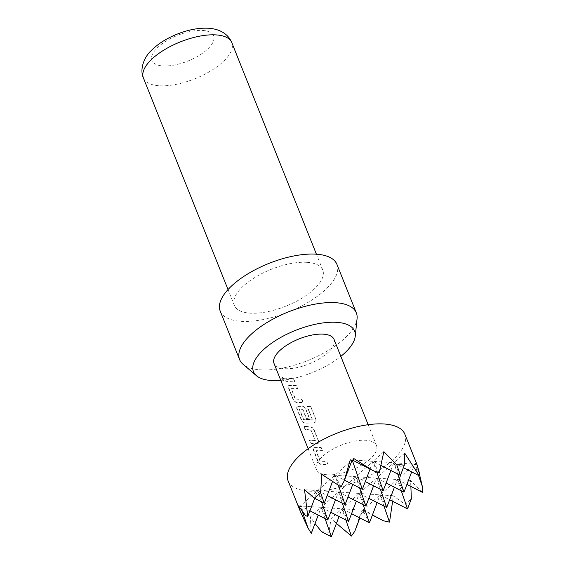 <?xml version="1.0" encoding="UTF-8"?>
<svg xmlns="http://www.w3.org/2000/svg" width="565" height="565" viewBox="0 0 565 565"><rect width="100%" height="100%" fill="white"/><g stroke="black" fill="none" stroke-linecap="round" stroke-linejoin="round"><path stroke-width="0.42" stroke-dasharray="2.83 2.12" d="M281.723 378.388L283.983 380.916L284.033 379.405L281.667 376.947L281.723 378.388M282.02 378.218L284.266 380.746L284.308 379.228L281.949 376.77L282.02 378.218M328.004 464.529L326.732 461.344L320.242 460.976L316.125 450.686L322.446 450.623L321.167 447.438L313.568 447.579L313.568 449.818L318.024 460.955C318.844 462.806 319.981 463.936 321.429 464.352L328.004 464.529L326.57 461.534L320.009 461.167L315.892 450.877L322.283 450.814L321.005 447.628L313.314 447.77L313.307 450.001L317.763 461.139C318.582 462.989 319.726 464.119 321.195 464.543L327.841 464.72M310.997 430.007L315.39 440.516L309.662 440.05L310.934 443.235L316.937 443.913L318.392 443.221L318.54 440.855L314.084 429.718C313.158 427.959 311.831 426.999 310.1 426.829L304.104 426.151L305.375 429.329L310.997 430.007L315.192 440.707L309.401 440.234L310.672 443.419L316.746 444.104L318.222 443.405L318.378 441.053L313.921 429.909C312.989 428.15 311.654 427.189 309.91 427.02L303.843 426.335L305.114 429.52L310.799 430.198M314.076 422.888L315.884 421.737L315.969 419.456L310.623 406.08L307.325 406.574L312.367 419.173L305.277 419.611L303.546 419.237L299.429 408.947L302.854 409.18L306.47 418.227L309.458 418.149L305.806 409.018C304.874 407.266 303.553 406.299 301.823 406.129L297.013 406.186L297.013 408.424L301.47 419.569C302.289 421.412 303.426 422.542 304.874 422.959L313.949 423.079L315.779 421.921L315.877 419.64L310.524 406.263L307.19 406.758L312.233 419.357L305.058 419.809L303.313 419.428L299.196 409.138L302.656 409.371L306.279 418.418L309.295 418.34L305.644 409.208C304.712 407.457 303.377 406.496 301.632 406.327L296.759 406.383L296.752 408.608L301.209 419.753C302.035 421.596 303.179 422.726 304.641 423.15L313.949 423.079M291.575 385.365L288.736 385.492L288.736 387.731L293.193 398.876C294.012 400.719 295.149 401.849 296.597 402.266L303.172 402.435L301.901 399.257L295.41 398.89L291.286 388.6L297.607 388.536L296.335 385.351L291.575 385.365M291.286 388.6L297.444 388.727L296.173 385.542L288.482 385.683L288.475 387.915L292.931 399.06C293.758 400.903 294.895 402.033 296.364 402.457L303.01 402.633L301.738 399.448L295.17 399.081L291.286 388.6M294.895 381.742L293.623 378.557L284.831 377.964L286.102 381.149L290.135 381.756L294.732 381.933L293.461 378.748L284.569 378.155L285.841 381.333L294.732 381.933M280.805 380.386A54.487 22.692 158.2 0 0 340.843 356.374M357.073 318.646A62.863 26.174 -21.8 0 1 321.782 354.064A62.863 26.174 -21.8 0 1 260.197 369.821A62.863 26.174 -21.8 0 1 243.035 364.256M336.938 264.399A62.863 26.174 -21.8 0 1 308.059 302.374A62.863 26.174 -21.8 0 1 240.789 321.301A62.863 26.174 -21.8 0 1 220.209 311.089M307.176 262.337A47.594 19.817 -21.8 0 1 322.763 270.07A47.594 19.817 -21.8 0 1 300.898 298.821A47.594 19.817 -21.8 0 1 249.963 313.151A47.594 19.817 -21.8 0 1 234.383 305.418A47.594 19.817 -21.8 0 1 256.249 276.666A47.594 19.817 -21.8 0 1 307.176 262.337M288.122 480.9A62.863 26.174 158.2 0 0 308.709 491.112A62.863 26.174 158.2 0 0 375.972 472.178A62.863 26.174 158.2 0 0 404.858 434.21M419.562 474.586L416.546 464.31L417.196 465.496L416.221 462.77L417.019 464.607M410.868 486.437L410.458 480.42L422.811 492.553M392.618 501.282L393.191 495.759L405.14 504.361L411.362 498.839M354.778 531.326L361.219 511.615L363.761 512.956L364.729 510.336L383.543 520.81M321.471 531.693L328.964 532.202L331.118 518.437L336.436 523.395M334.056 339.417A32.332 13.461 -21.8 0 1 319.204 358.945A32.332 13.461 -21.8 0 1 284.612 368.684A32.332 13.461 -21.8 0 1 274.025 363.429M327.057 474.812A32.332 13.461 158.2 0 0 361.657 465.073A32.332 13.461 158.2 0 0 376.509 445.545A32.332 13.461 158.2 0 0 365.922 440.297A32.332 13.461 158.2 0 0 331.33 450.03A32.332 13.461 158.2 0 0 316.471 469.557A32.332 13.461 158.2 0 0 327.057 474.812M345.879 520.005L341.995 508.783L331.118 518.437M397.696 473.986L393.812 462.763L341.995 508.783L339.057 516.509M331.351 536.75L328.964 532.202M325.066 518.585L321.174 507.363L310.305 517.017L315.044 523.48M376.714 472.1L372.992 461.344L321.174 507.363L318.236 515.089M311.308 533.303L310.305 517.017M302.346 511.678L300.361 505.943L298.765 507.356M352.539 460.969L352.172 459.917L300.361 505.943L299.648 507.808M363.761 512.956L362.815 510.202L361.219 511.615M418.51 475.405L414.625 464.183L362.815 510.202L359.87 517.928M383.169 490.731L376.537 478.103L386.107 482.997M404.681 453.102L393.812 462.763L390.867 470.49M362.349 489.311L355.717 476.683L365.294 481.578M383.868 451.682L372.992 461.344L370.054 469.07M341.055 486.974L334.904 475.257L344.473 480.158M353.768 458.505L351.896 460.645M403.982 492.15L397.357 479.523L406.927 484.424M416.221 462.77L414.625 464.183L411.687 471.909M365.894 506.07L359.269 493.443L368.839 498.337M380.422 489.325L376.537 478.103L373.599 485.829M345.081 504.651L338.449 492.023L348.019 496.918M359.608 487.906L355.717 476.683L352.779 484.41M324.261 503.231L317.629 490.597L327.199 495.498M338.386 485.307L334.904 475.257L332.51 481.557M386.714 507.49L380.083 494.862L389.652 499.764M401.242 490.745L397.357 479.523L394.412 487.249M348.626 521.41L341.995 508.783L351.564 513.684M363.154 504.665L359.269 493.443L356.324 501.169M327.806 519.991L321.174 507.363L330.751 512.257M342.334 503.245L338.449 492.023L335.511 499.75M305.368 515.478L300.361 505.943L309.931 510.838M321.52 501.826L317.629 490.597L314.691 498.33M369.439 522.83L362.815 510.202L372.384 515.103M383.967 506.085L380.083 494.862L377.145 502.589M400.437 475.391L393.812 462.763L403.382 467.658M379.143 473.053L372.992 461.344L381.008 465.447M352.793 461.104L352.172 459.917L353.069 460.376M419.633 473.717L414.625 464.183L417.196 465.496M407.527 508.91L405.14 504.361M393.191 495.759L304.528 489.707M410.458 480.42L321.796 474.367M416.546 464.31L350.258 459.79M364.729 510.336L298.44 505.809M143.418 77.998A47.594 19.817 158.2 0 0 159.005 85.732A47.594 19.817 158.2 0 0 209.933 71.395A47.594 19.817 158.2 0 0 231.798 42.643M202.729 30.454A33.229 13.835 -21.8 0 1 206.825 49.833A33.229 13.835 -21.8 0 1 162.791 65.928A33.229 13.835 -21.8 0 1 158.687 46.549A33.229 13.835 -21.8 0 1 202.729 30.454M322.763 270.07L316.414 254.194M368.168 424.703L376.509 445.545M308.137 448.716L316.471 469.557M234.383 305.418L228.027 289.541"/><path stroke-width="0.85" d="M340.843 356.374A54.487 22.692 158.2 0 0 355.265 336.154A54.487 22.692 158.2 0 0 336.789 322.34A54.487 22.692 158.2 0 0 273.856 341.641A54.487 22.692 158.2 0 0 256.418 375.69A54.487 22.692 158.2 0 0 271.292 380.506A54.487 22.692 158.2 0 0 280.805 380.386M256.418 375.69L243.035 364.256A62.863 26.174 -21.8 0 1 239.609 359.608A62.863 26.174 -21.8 0 1 268.495 321.633A62.863 26.174 -21.8 0 1 335.758 302.706A62.863 26.174 -21.8 0 1 356.346 312.918A62.863 26.174 -21.8 0 1 357.073 318.646L355.265 336.154M239.609 359.608L220.209 311.089A62.863 26.174 -21.8 0 1 249.087 273.121A62.863 26.174 -21.8 0 1 316.351 254.186A62.863 26.174 -21.8 0 1 336.938 264.399L356.346 312.918M403.382 467.658L419.265 475.794L419.633 473.717L417.019 464.607L404.858 434.21A62.863 26.174 158.2 0 0 384.271 423.997A62.863 26.174 158.2 0 0 317.007 442.925A62.863 26.174 158.2 0 0 288.122 480.9L300.283 511.297L308.045 528.134L302.346 511.678M419.265 475.794L404.681 453.102L404.272 465.32L400.529 464.635L396.771 464.804L383.868 451.682L379.143 473.053L372.9 470.532L353.768 458.505L352.793 461.104L350.258 459.79L344.134 481.041L341.055 486.974L321.796 474.367L320.595 492.645L314.373 498.168L304.528 489.707L307.763 516.544L305.368 515.478L298.44 505.809L300.283 511.297M406.927 484.424L422.811 492.553L422.309 486.373L419.562 474.586M389.652 499.764L407.527 508.91L411.362 498.839L410.868 486.437M372.384 515.103L383.543 520.81L389.518 522.124L392.618 501.282M336.436 523.395L351.43 536.044L354.778 531.326L359.87 517.928M308.137 448.716L274.025 363.429A32.332 13.461 -21.8 0 1 288.877 343.901A32.332 13.461 -21.8 0 1 323.47 334.162A32.332 13.461 -21.8 0 1 334.056 339.417L368.168 424.703M351.43 536.044L345.879 520.005M339.057 516.509L331.351 536.75L325.066 518.585M315.044 523.48L321.471 531.693L331.351 536.75M318.236 515.089L311.308 533.303L308.045 528.134M299.648 507.808L299.365 508.557M386.107 482.997L403.982 492.15L397.696 473.986M390.867 470.49L383.169 490.731L376.714 472.1M365.294 481.578L383.169 490.731M370.054 469.07L362.349 489.311L352.539 460.969M344.473 480.158L362.349 489.311M351.896 460.645L344.134 481.041M422.309 486.373L418.51 475.405M411.687 471.909L403.982 492.15M368.839 498.337L386.714 507.49L380.422 489.325M373.599 485.829L365.894 506.07L359.608 487.906M348.019 496.918L365.894 506.07M352.779 484.41L345.081 504.651L338.386 485.307M327.199 495.498L345.081 504.651M332.51 481.557L324.261 503.231L320.595 492.645M407.527 508.91L401.242 490.745M394.412 487.249L386.714 507.49M351.564 513.684L369.439 522.83L363.154 504.665M356.324 501.169L348.626 521.41L342.334 503.245M330.751 512.257L348.626 521.41M335.511 499.75L327.806 519.991L321.52 501.826M309.931 510.838L327.806 519.991M314.691 498.33L307.763 516.544M389.518 522.124L383.967 506.085M377.145 502.589L369.439 522.83M404.272 465.32L400.437 475.391L396.771 464.804M381.008 465.447L400.437 475.391M353.069 460.376L372.9 470.532M314.373 498.168L324.261 503.231M231.798 42.643A47.594 19.817 158.2 0 0 216.218 34.917A47.594 19.817 158.2 0 0 165.284 49.247A47.594 19.817 158.2 0 0 143.418 77.998C139.16 68.591 144.908 56.225 151.208 50.603C157.458 44.31 165.489 39.07 175.298 34.889C187.05 29.945 198.138 27.734 208.556 28.25C215.35 28.709 220.929 30.637 225.308 34.041C228.281 36.407 230.449 39.275 231.798 42.643L316.414 254.194M228.027 289.541L143.418 77.998"/></g></svg>
